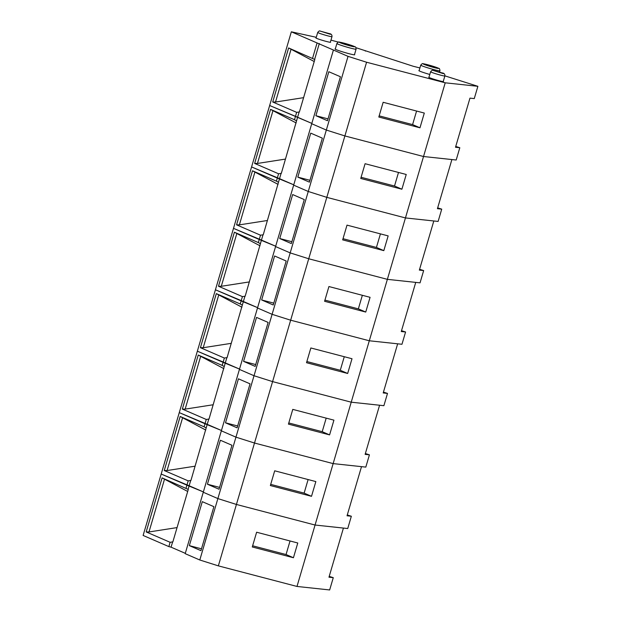 <?xml version="1.0" encoding="UTF-8"?>
<svg xmlns="http://www.w3.org/2000/svg" width="621" height="621" viewBox="0 0 621 621"><rect width="100%" height="100%" fill="white"/><g stroke="black" fill="none" stroke-linecap="round" stroke-linejoin="round"><path stroke-width="0.93" d="M444.9 75.863L477.883 86.311L474.273 98.592L469.965 98.134L455.503 147.27L459.812 147.728L456.194 160.016L423.53 156.515L445.218 82.81L366.576 62.232L348.032 56.356L291.342 31.811L316.275 37.299M429.802 74.473A10.262 0.629 -163.6 0 1 418.872 70.608A10.262 0.629 -163.6 0 1 419.152 70.546M354.498 54.578A10.262 0.629 -163.6 0 1 354.707 54.78A10.262 0.629 -163.6 0 1 354.133 54.819A10.262 0.629 -163.6 0 1 343.095 52.009A10.262 0.629 -163.6 0 1 335.014 48.989A10.262 0.629 -163.6 0 1 335.301 48.927M443.278 81.39A7.7 0.474 -163.6 0 1 443.495 81.576A7.7 0.474 -163.6 0 1 443.06 81.607A7.7 0.474 -163.6 0 1 434.785 79.496A7.7 0.474 -163.6 0 1 428.723 77.229A7.7 0.474 -163.6 0 1 429.002 77.183M330.388 42.073A7.7 0.474 -163.6 0 1 330.597 42.259A7.7 0.474 -163.6 0 1 330.17 42.29A7.7 0.474 -163.6 0 1 321.888 40.179A7.7 0.474 -163.6 0 1 315.833 37.912A7.7 0.474 -163.6 0 1 316.112 37.873M330.962 40.109L338.453 42.143M355.918 47.677L413.213 66.261L419.92 67.945M365.311 51.085L365.427 50.689M477.883 86.311L445.218 82.81M303.599 97.66L275.522 102.023L272.72 101.999L288.625 47.949L314.234 61.533M288.625 47.949L314.824 59.515L299.392 111.943L296.652 112.354L272.72 101.999M291.078 49.175L275.522 102.023M177.063 527.594L148.986 531.964L146.183 531.933L162.089 477.883L188.287 489.449L172.855 541.877L170.115 542.296L168.85 546.596L143.117 535.449L269.654 105.516L297.606 117.237L299.198 111.85M291.342 31.811L269.654 105.516L311.835 123.4L297.606 117.237L281.321 173.36L278.573 173.779L254.641 163.416L270.546 109.366L296.155 122.95M314.622 59.43L319.303 43.532M270.546 109.366L294.478 119.729L296.652 112.354M419.975 127.802L378.818 117.027L383.157 102.286L424.306 113.061L419.975 127.802L412.585 124.604L416.582 111.035M379.167 115.855L412.585 124.604M340.432 76.748L327.484 120.722L315.887 115.7L328.827 71.726L340.432 76.748M315.887 115.7L328.028 118.875M455.752 146.447L459.812 147.728M312.557 58.312L317.075 42.95M348.032 56.356L326.335 130.061L311.734 123.734L326.335 130.061L308.257 191.478L293.655 185.151L308.257 191.478L290.186 252.894L275.584 246.576L290.186 252.894L272.107 314.319L257.505 307.993L272.107 314.319L254.028 375.736L239.427 369.41L254.028 375.736L235.949 437.153L221.348 430.834L235.949 437.153L217.878 498.578L203.277 492.251L217.878 498.578L199.799 559.995L185.198 553.668L333.423 50.029M199.799 559.995L218.351 565.871L236.422 504.454L217.878 498.578L236.422 504.454L254.501 443.029L235.949 437.153L254.501 443.029L272.58 381.612L254.028 375.736L272.58 381.612L290.659 320.195L272.107 314.319L290.659 320.195L308.73 258.771L290.186 252.894L308.73 258.771L326.809 197.354L308.257 191.478L326.809 197.354L344.888 135.937L326.335 130.061L344.888 135.937L366.576 62.232M344.888 135.937L423.53 156.515L451.894 159.55L437.432 208.687L441.733 209.153L438.115 221.433L405.451 217.932L423.53 156.515L344.888 135.937M285.52 159.077L257.451 163.447L254.641 163.416M272.999 110.592L257.451 163.447M267.449 220.494L239.372 224.864L236.562 224.833L252.475 170.783L276.407 181.146L277.308 178.08L251.575 166.933L279.535 178.662L281.119 173.275M278.573 173.779L277.308 178.08L293.756 184.817L279.535 178.662L263.242 234.777L260.494 235.196L236.562 224.833M294.478 119.729L296.543 120.847M401.896 189.219L360.747 178.452L365.086 163.711L406.235 174.478L401.896 189.219L394.514 186.021L398.503 172.452M361.088 177.272L394.514 186.021M322.353 138.165L309.413 182.139L297.808 177.117L310.748 133.142L322.353 138.165M297.808 177.117L309.949 180.3M437.673 207.864L441.733 209.153M326.809 197.354L405.451 217.932L433.815 220.975L419.354 270.104L423.654 270.57L420.044 282.85L387.372 279.349L405.451 217.932L326.809 197.354M252.475 170.783L278.076 184.375M254.928 172.017L239.372 224.864M249.37 281.918L221.293 286.281L218.491 286.258L234.396 232.207L258.328 242.57L259.229 239.496L233.496 228.357L261.457 240.079L263.04 234.691M260.494 235.196L259.229 239.496L275.677 246.234L261.457 240.079L245.163 296.201L242.423 296.613L218.491 286.258M276.407 181.146L278.472 182.271M383.817 250.636L342.668 239.869L347.007 225.128L388.156 235.895L383.817 250.636L376.435 247.437L380.425 233.876M343.009 238.697L376.435 247.437M304.274 199.582L291.334 243.564L279.729 238.542L292.67 194.559L304.274 199.582M279.729 238.542L291.878 241.716M419.594 269.281L423.654 270.57M308.73 258.771L387.372 279.349L415.736 282.392L401.275 331.529L405.583 331.987L401.966 344.275L369.301 340.774L387.372 279.349L308.73 258.771M234.396 232.207L259.997 245.792M236.849 233.434L221.293 286.281M231.291 343.335L203.222 347.706L200.412 347.675L216.318 293.624L240.249 303.987L241.158 300.913L215.417 289.774L243.378 301.495L244.961 296.108M242.423 296.613L241.158 300.913L257.606 307.659L243.378 301.495L227.092 357.618L224.344 358.038L200.412 347.675M258.328 242.57L260.393 243.688M365.738 312.06L324.589 301.286L328.928 286.545L370.077 297.319L365.738 312.06L358.356 308.862L362.353 295.293M324.938 300.114L358.356 308.862M286.196 261.006L273.256 304.981L261.651 299.959L274.598 255.984L286.196 261.006M261.651 299.959L273.799 303.133M401.523 330.706L405.583 331.987M290.659 320.195L369.301 340.774L397.657 343.809L383.204 392.946L387.504 393.411L383.887 405.692L351.222 402.191L369.301 340.774L290.659 320.195M216.318 293.624L241.926 307.209M218.771 294.851L203.222 347.706M213.213 404.752L185.143 409.123L182.333 409.092L198.246 355.041L222.171 365.404L223.079 362.338L197.346 351.191L225.299 362.92L226.89 357.533M224.344 358.038L223.079 362.338L239.527 369.076L225.299 362.92L209.013 419.035L206.265 419.454L182.333 409.092M240.249 303.987L242.314 305.105M347.667 373.477L306.518 362.711L310.849 347.97L352.006 358.736L347.667 373.477L340.277 370.279L344.275 356.71M306.859 361.531L340.277 370.279M268.125 322.423L255.177 366.398L243.579 361.375L256.52 317.401L268.125 322.423M243.579 361.375L255.72 364.558M383.444 392.123L387.504 393.411M272.58 381.612L351.222 402.191L379.586 405.234L365.125 454.362L369.425 454.828L365.808 467.108L333.143 463.608L351.222 402.191L272.58 381.612M198.246 355.041L223.847 368.633M200.699 356.275L185.143 409.123M195.141 466.177L167.065 470.539L164.262 470.516L180.168 416.466L204.099 426.821L205 423.755L179.267 412.616L207.228 424.337L208.811 418.95M206.265 419.454L205 423.755L221.449 430.493L207.228 424.337L190.934 480.46L188.186 480.871L164.262 470.516M222.171 365.404L224.243 366.53M329.588 434.894L288.439 424.127L292.778 409.386L333.927 420.153L329.588 434.894L322.206 431.696L326.196 418.135M288.781 422.955L322.206 431.696M250.046 383.84L237.106 427.822L225.501 422.792L238.441 378.818L250.046 383.84M225.501 422.792L237.649 425.975M365.365 453.54L369.425 454.828M254.501 443.029L333.143 463.608L361.507 466.65L347.046 515.787L351.346 516.245L347.737 528.533L315.064 525.032L333.143 463.608L254.501 443.029M180.168 416.466L205.768 430.05M182.621 417.692L167.065 470.539M186.021 488.246L186.921 485.172L161.188 474.033L189.149 485.754L190.732 480.367M188.186 480.871L186.921 485.172L203.37 491.917L189.149 485.754L188.085 489.364M204.099 426.821L206.164 427.947M311.509 496.319L270.36 485.544L274.699 470.803L315.848 481.578L311.509 496.319L304.127 493.121L308.117 479.552M270.709 484.372L304.127 493.121M231.967 445.265L219.027 489.239L207.422 484.217L220.37 440.242L231.967 445.265M207.422 484.217L219.57 487.392M347.286 514.964L351.346 516.245M236.422 504.454L315.064 525.032L343.429 528.067L328.967 577.204L333.275 577.67L329.658 589.95L296.993 586.449L315.064 525.032L236.422 504.454M170.115 542.296L146.183 531.933M162.089 477.883L187.697 491.467M164.542 479.109L148.986 531.964M168.85 546.596L171.07 547.171L172.654 541.791M171.07 547.171L185.299 553.334M293.438 557.736L252.281 546.969L256.62 532.228L297.769 542.995L293.438 557.736L286.048 554.537L290.046 540.969M252.631 545.789L286.048 554.537M213.896 506.682L200.948 550.656L189.343 545.634L202.291 501.659L213.896 506.682M189.343 545.634L201.491 548.817M329.215 576.381L333.275 577.67M218.351 565.871L296.993 586.449M320.397 31.135L330.364 34.295L320.397 31.135M317.704 32.455A7.444 0.458 16.4 0 0 324.713 34.993A7.444 0.458 16.4 0 0 331.979 36.662C332.119 34.83 331.218 33.813 329.262 33.604L320.063 31.066C319.636 30.6 318.852 31.066 317.704 32.455L316.042 38.098M423.576 63.823A8.081 0.497 -163.6 0 1 436.788 67.534A8.081 0.497 -163.6 0 1 432.278 67.052A8.081 0.497 -163.6 0 1 423.576 63.823M420.743 65.158A10.006 0.613 16.4 0 0 430.167 68.566A10.006 0.613 16.4 0 0 439.94 70.802C439.823 69.086 439.404 68.263 438.69 68.318L423.243 63.753C422.66 63.295 421.83 63.761 420.743 65.158L419.074 70.817M339.726 42.197A8.081 0.497 -163.6 0 1 352.938 45.915A8.081 0.497 -163.6 0 1 348.428 45.426A8.081 0.497 -163.6 0 1 339.726 42.197M336.885 43.532A10.006 0.613 16.4 0 0 346.316 46.94A10.006 0.613 16.4 0 0 356.081 49.183C355.965 47.468 355.554 46.637 354.839 46.699L339.384 42.127C338.81 41.669 337.971 42.135 336.885 43.532L335.224 49.191M433.295 70.452L443.262 73.612L433.295 70.452M430.594 71.772A7.444 0.458 16.4 0 0 437.603 74.31A7.444 0.458 16.4 0 0 444.869 75.979C445.016 74.147 444.108 73.131 442.152 72.921L432.953 70.383C432.534 69.917 431.75 70.383 430.594 71.772L428.932 77.415M330.318 42.306L331.979 36.662M439.567 72.067L439.94 70.802M354.42 54.842L356.081 49.183M443.208 81.623L444.869 75.979"/></g></svg>
